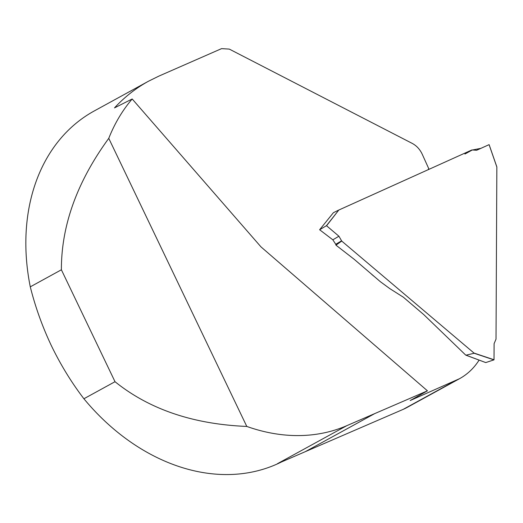 <?xml version="1.0" encoding="UTF-8"?>
<svg xmlns="http://www.w3.org/2000/svg" width="523" height="523" viewBox="0 0 523 523"><rect width="100%" height="100%" fill="white"/><g stroke="black" fill="none" stroke-linecap="round" stroke-linejoin="round"><path stroke-width="0.78" d="M281.583 461.914A198.943 151.951 -118.7 0 1 83.909 398.761L115.014 381.705C149.31 409.339 193.242 424.251 246.791 426.435A198.943 151.951 61.3 0 0 346.788 425.683L374.736 413.601L305.354 451.643L374.736 413.601L427.448 390.825L410.189 400.54L459.573 378.678C467.477 374.298 473.988 368.114 479.101 360.112M346.788 425.683L277.406 463.724L403.168 409.372A77.587 59.262 61.3 0 0 406.979 407.509L459.573 378.678M371.663 274.346L373.67 276.039M148.467 81.235L94.205 110.981A198.943 151.951 -118.7 0 0 30.282 286.839L61.387 269.783C61.276 225.603 77.071 181.788 108.764 138.347A198.943 151.951 61.3 0 1 132.195 98.984L114.491 107.888C124.526 97.062 135.856 88.171 148.493 81.222L158.835 76.129L221.569 48.632L229.309 49.103L412.235 143.4C416.622 145.754 419.962 149.375 422.257 154.285L428.736 168.622L428.095 169.727M246.791 426.435L108.764 138.347M132.195 98.984L260.964 246.863L427.448 390.825M30.282 286.839C35.342 307.04 42.402 326.725 51.47 345.886C60.714 364.943 71.527 382.568 83.909 398.761M115.014 381.705L61.387 269.783M464.921 154.03L472.145 150.055L480.905 148.336L489.077 144.655L476.63 150.271L471.916 149.944L338.786 210.05L326.561 225.759L338.93 236.226L341.722 241.064L474.021 353.071L494.019 359.752L494.098 343.663L496.02 339.152L496.85 167.04L489.077 144.649L496.798 166.824M341.722 241.064L335.956 245.156L354.208 259.316L380.404 281.74L389.753 288.585L403.357 297.208L423.774 314.617L465.673 355.045L485.73 362.576L493.96 359.876L474.152 353.26L465.915 355.195L485.717 362.563M338.544 210.161L333.399 212.698L319.625 229.741L326.43 225.72L338.786 210.05M341.663 240.796L335.753 244.287L332.844 239.822L338.93 236.226M319.625 229.741L332.844 239.822M335.753 244.287L335.956 245.156M455.54 380.659L403.168 409.372M489.116 144.636L496.85 166.902M333.406 212.684L319.618 229.747"/></g></svg>
